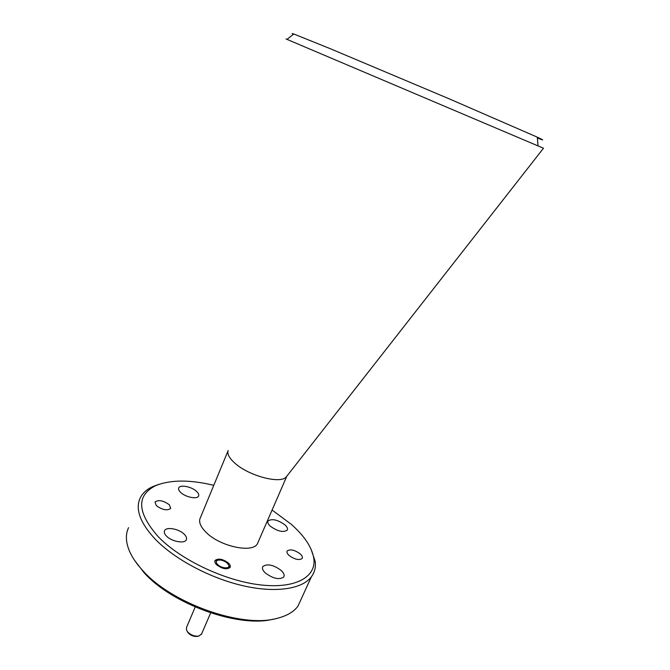 <?xml version="1.0" encoding="UTF-8"?>
<svg xmlns="http://www.w3.org/2000/svg" width="670" height="670" viewBox="0 0 670 670"><rect width="100%" height="100%" fill="white"/><g stroke="black" fill="none" stroke-linecap="round" stroke-linejoin="round"><path stroke-width="1" d="M293.46 34.296C291.567 33.349 291.693 33.249 293.82 34.011L329.9 48.541L450.248 99.277L537.273 137.157C544.45 140.482 544.476 140.767 537.348 138.003M543.487 148.229L286.006 38.952M213.78 485.306C189.526 479.536 170.088 479.678 155.465 485.742C136.169 495.599 137.115 512.625 158.313 536.804C180.498 559.768 224.601 580.714 260.01 584.851C295.52 589.097 316.458 576.962 313.828 558.512C312.036 547.432 304.49 536 291.182 524.233L272.087 510.046M310.955 548.931L315.168 561.334C315.939 567.188 314.674 572.347 311.382 576.811C302.271 589.056 275.655 593.268 242.766 585.681C209.919 578.093 174.577 559.182 155.314 539.258C140.08 522.851 135.047 509.074 140.214 497.936C142.609 493.12 146.764 489.36 152.676 486.638L158.857 484.368M273.268 619.164C239.156 628.217 171.788 604.231 143.933 572.498L134.519 560.271M128.565 527.659C125.566 533.931 125.684 541.301 128.916 549.785C131.563 556.502 136.169 563.42 142.735 570.555C171.595 603.452 241.87 628.234 276.651 618.469C286.609 616.04 293.711 611.928 297.957 606.141L301.709 597.942M216.536 564.684C214.928 563.026 214.45 561.611 215.095 560.422C218.479 558.077 222.959 558.981 228.554 563.152C230.212 564.827 230.706 566.276 230.028 567.49C226.619 569.81 222.122 568.872 216.536 564.684M289.021 555.405C287.112 553.596 286.517 552.088 287.229 550.908C290.378 548.939 294.733 549.953 300.286 553.964C302.237 555.807 302.848 557.331 302.111 558.537C298.929 560.489 294.566 559.442 289.021 555.405M156.319 505.624L155.005 502.039C158.522 499.56 163.312 500.473 169.359 504.778L170.716 508.438C167.165 510.892 162.366 509.954 156.319 505.624M227.968 451.019L200.447 517.558C198.387 521.57 200.246 526.478 206.017 532.29C219.727 546.393 252.515 553.479 257.406 543.772L258.277 541.77M228.152 450.433C226.963 453.841 229.207 458.079 234.869 463.154C248.863 475.985 280.738 484.301 286.299 476.873L286.936 476.06M265.203 572.85C262.64 570.304 261.87 568.168 262.891 566.46C267.439 563.478 273.569 564.835 281.291 570.538C283.954 573.135 284.742 575.312 283.661 577.079C279.055 580.011 272.899 578.595 265.203 572.85M270.312 526.21C268.042 524.082 267.305 522.324 268.084 520.925C272.079 518.446 277.682 519.744 284.892 524.828C287.246 526.989 288.008 528.789 287.179 530.221C283.142 532.667 277.522 531.327 270.312 526.21M180.582 492.35C178.79 490.591 178.186 489.083 178.773 487.827C180.205 484.335 191.93 486.763 196.687 491.487C198.555 493.288 199.174 494.829 198.555 496.127C197.122 499.577 185.288 497.123 180.582 492.35M166.42 536.034C164.452 533.973 163.832 532.181 164.577 530.648C166.369 526.478 179.233 528.923 184.351 534.342C186.411 536.452 187.047 538.303 186.252 539.886C184.451 543.99 171.47 541.511 166.42 536.034M198.555 636.123L197.374 636.358C194.124 636.776 191.151 635.73 188.454 633.209L187.449 631.71M195.196 607.02L186.545 627.422L186.444 630.034L187.784 632.095C191.159 635.252 194.886 636.567 198.957 636.039L201.636 633.87M217.675 564.542C221.318 568.411 229.969 569.081 228.83 565.455L227.448 563.294C224.216 560.622 220.966 559.592 217.716 560.195C215.815 561.033 215.799 562.482 217.675 564.542M537.273 137.157L538.044 145.792M313.828 558.512L315.168 561.334M215.095 560.422L214.869 560.966M287.229 550.908L286.969 551.485M257.406 543.772L286.793 476.278M297.957 606.141L311.382 576.811M286.299 476.873L543.504 148.204M262.891 566.46L262.514 567.322M268.084 520.925L267.833 521.52M164.577 530.648L164.368 531.159M155.465 485.742L152.676 486.638M293.82 34.011L287.07 39.312M228.83 565.455L229.785 567.23M201.352 634.532L210.648 612.908M217.716 560.195L215.916 560.664"/></g></svg>
